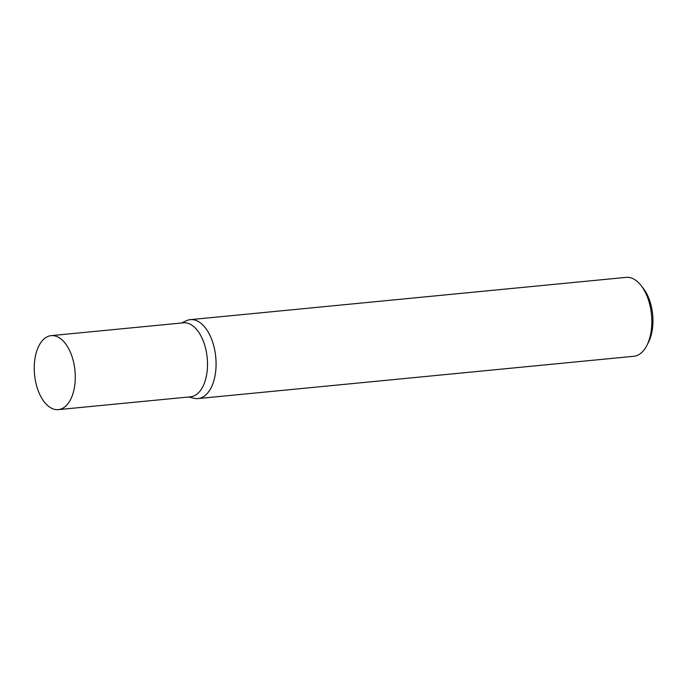 <?xml version="1.0" encoding="UTF-8"?>
<svg xmlns="http://www.w3.org/2000/svg" width="687" height="687" viewBox="0 0 687 687"><rect width="100%" height="100%" fill="white"/><g stroke="black" fill="none" stroke-linecap="round" stroke-linejoin="round"><path stroke-width="1.03" d="M188.667 396.983L193.932 398.262A39.648 21.649 -95.5 0 0 215.658 371.547A39.648 21.649 -95.5 0 0 202.364 324.539A39.648 21.649 -95.5 0 0 190.368 319.644A39.648 21.649 -95.5 0 0 186.306 320.777M190.471 396.811A37.167 20.301 -95.5 0 0 207.388 368.215A37.167 20.301 -95.5 0 0 194.653 327.398A37.167 20.301 -95.5 0 0 183.292 322.821M193.82 398.237A39.648 21.649 -95.5 0 0 198.019 398.572L633.775 356.287A39.648 21.649 -95.5 0 0 646.905 345.389A39.648 21.649 -95.5 0 0 641.091 285.543A39.648 21.649 -95.5 0 0 638.12 282.254A39.648 21.649 -95.5 0 0 626.123 277.368L190.368 319.644M198.019 398.572A39.648 21.649 -95.5 0 0 215.967 367.974A39.648 21.649 -95.5 0 0 202.364 324.539A39.648 21.649 -95.5 0 0 186.409 320.735L181.488 323.002M646.905 345.389L648.511 342.212A35.681 19.485 -95.5 0 0 643.29 288.351L641.091 285.543M58.352 409.632L190.574 396.803A37.167 20.301 -95.5 0 0 207.397 368.12A37.167 20.301 -95.5 0 0 194.653 327.398A37.167 20.301 -95.5 0 0 183.395 322.813L51.173 335.642A37.167 20.301 -95.5 0 0 34.35 364.325A37.167 20.301 -95.5 0 0 47.094 405.047A37.167 20.301 -95.5 0 0 58.352 409.632A37.167 20.301 -95.5 0 0 75.166 380.95A37.167 20.301 -95.5 0 0 62.423 340.228A37.167 20.301 -95.5 0 0 51.173 335.642"/></g></svg>
